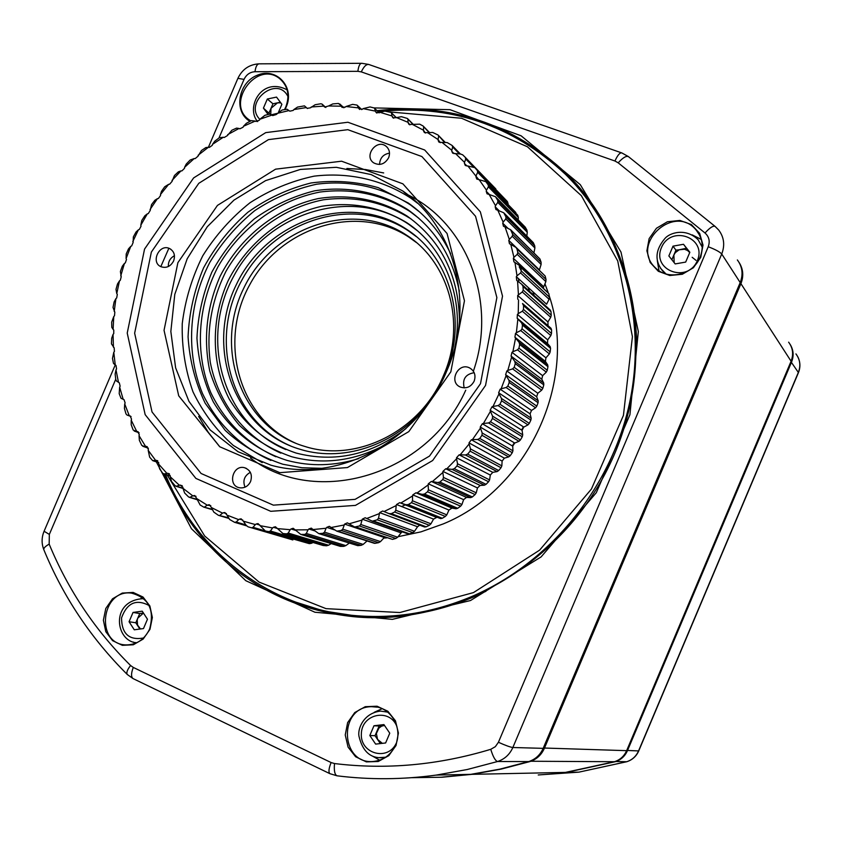 <?xml version="1.0" encoding="UTF-8"?>
<svg xmlns="http://www.w3.org/2000/svg" width="842" height="842" viewBox="0 0 842 842"><rect width="100%" height="100%" fill="white"/><g stroke="black" fill="none" stroke-linecap="round" stroke-linejoin="round"><path stroke-width="1.26" d="M374.132 107.913L450.017 109.681L521.135 135.815L580.285 184.661L620.986 252.063L638.331 331.516L629.911 414.748L596.294 492.728L541.09 556.92L470.51 600.525L392.351 619.365L314.897 612.229L245.822 580.706L191.46 528.755L156.317 461.869M285.101 109.26L286.217 106.923C295.068 87.221 276.565 67.002 257.463 75.159C238.16 82.442 233.287 111.744 249.885 121.28M700.765 257.347L703.007 245.033L699.639 233.329L691.377 224.551L679.862 220.436L667.411 221.762L656.455 228.256L649.14 238.612L646.888 250.811L650.161 262.462L658.318 271.282L669.79 275.502L682.304 274.26L693.376 267.777L700.765 257.347M396.035 745.496L398.413 733.056L395.477 720.826L387.857 711.248L377.058 706.217L365.26 706.691L354.756 712.553L347.62 722.636L345.241 734.971L348.083 747.138L355.608 756.747L366.365 761.884L378.226 761.494L388.825 755.653L396.035 745.496M149.971 629.332L152.36 617.512L149.876 605.977L143.014 597.031L133.162 592.431L122.29 593.073L112.523 598.799L105.787 608.471L103.387 620.196L105.797 631.679L112.575 640.657L122.385 645.34L133.31 644.783L143.161 639.078L149.971 629.332M411.496 777.692L441.05 777.24L470.731 774.356L499.843 769.146L528.702 761.578C535.386 759.379 540.206 754.969 543.174 748.349L740.202 282.565C743.37 274.303 742.423 266.767 737.36 259.946M382.11 708.711L374.248 712.29M372.164 755.927L379.668 760.179M395.519 745.117C403.655 727.635 389.741 705.407 371.69 706.691C337.537 706.491 340.315 766.146 374.416 761.336C384.11 759.926 391.151 754.516 395.519 745.117M701.249 239.433L692.187 234.865M657.318 260.662L658.949 270.661M700.07 257.263C703.87 247.274 702.617 238.275 696.323 230.255C674.41 202.775 629.511 244.264 655.455 267.84C667.832 280.881 693.271 274.955 700.07 257.263M142.887 597.809L140.782 598.609M133.352 642.046L135.088 643.446M149.623 629.048C154.781 609.787 148.729 597.809 131.447 593.105C100.766 588.937 95.041 644.719 126.247 644.909C136.783 644.772 144.582 639.478 149.623 629.048M284.617 109.376L285.806 106.934C290.016 95.304 287.943 85.863 279.597 78.601C256.41 59.708 224.456 104.482 249.811 120.248L250.79 120.88M164.127 474.12C177.809 507.831 198.07 536.743 224.888 560.877C261.209 592.884 304.204 611.492 353.872 616.723C453.985 626.553 562.046 564.224 609.671 464.731C657.581 365.375 637.952 243.664 566.687 173.799C512.883 123.479 449.649 102.44 376.995 110.66M790.091 344.304C793.522 349.851 794.027 355.745 791.585 361.997L627.448 750.685C624.974 756.211 620.922 759.884 615.292 761.715L566.329 772.388L578.917 772.135L626.669 761.736L615.165 761.484M520.945 773.324L538.259 772.967M739.15 262.557C743.254 269.114 743.844 276.155 740.918 283.659L544.342 748.38C541.385 754.99 536.564 759.389 529.902 761.578L501.095 769.125L472.057 774.335L442.071 777.229L412.222 777.64M472.057 774.335L565.403 772.409L614.449 761.715C620.091 759.884 624.154 756.2 626.637 750.664L791.091 361.229C793.732 354.314 792.911 347.967 788.628 342.178M435.756 775.156L438.871 775.008M378.037 111.67C449.828 103.84 512.315 124.742 565.519 174.378C622.122 230.245 647.835 319.034 629.321 404.107C610.587 489.107 548.605 563.94 470.91 596.873C432.325 612.923 393.214 619.112 353.587 615.46C268.882 607.798 196.26 551.215 165.516 474.572M329.569 611.892L355.64 615.902C395.172 619.544 434.177 613.365 472.657 597.367L485.939 591.294M636.741 342.031C634.658 284.438 616.439 234.644 582.106 192.629M167.295 475.151L204.69 536.007L259.052 582.075L326.033 608.65L399.824 612.534L473.467 592.6L539.617 550.142L591.431 489.044L623.438 415.369L632.416 336.674L617.733 260.957L581.348 195.66L527.408 146.75L461.511 118.238L389.993 111.975M398.14 536.68L420.937 531.87L443.176 523.945C528.018 489.391 578.254 381.205 549.205 295.795M548.026 292.185L545.006 283.975M383.963 538.059L386.857 537.88M512.715 445.281L513.946 443.355M521.987 429.388L522.903 427.61M534.186 295.542L532.902 291.764M428.778 513.883L430.094 513.367M529.492 291.3L528.197 287.48M549.405 297.1L548.858 293.626L520.788 267.398L521.356 271.061L549.405 297.1L549.079 299.268L520.567 272.945L521.356 271.061L519.198 266.777M423.126 511.62L424.463 511.105M412.727 507.463L414.159 506.968M683.504 244.285L689.851 252.253L685.683 262.083L675.179 263.925L668.864 255.947L673.011 246.148L683.504 244.285L689.724 252.547L687.556 250.484L684.504 249.243L675.937 250.137L671.863 259.736M702.239 245.664L701.639 244.938M663.959 272.587L664.538 273.482M675.937 250.137L673.011 246.148M686.335 248.295L679.157 249.79L675.295 252.653L673.874 255L674.168 262.641M696.008 260.367L692.177 257.305M383.92 724.594L389.762 733.193L385.615 742.97L375.637 744.107L369.827 735.508L373.964 725.762L383.92 724.594M380.342 743.57L375.027 735.708L369.827 735.508M382.342 743.339L377.563 739.413L376.385 733.508L378.921 728.077L381.594 726.162L384.489 725.425L379.132 726.046L375.027 735.708M379.132 726.046L373.964 725.762M142.235 611.176L147.466 619.228L143.487 628.564L134.278 629.805L129.068 621.743L133.036 612.439L142.235 611.176M139.867 629.048L135.804 622.775L129.068 621.743M143.435 613.029L139.74 613.534L135.804 622.775M139.74 613.534L133.036 612.439M143.466 613.071L137.772 618.154L137.193 620.017L137.562 625.101L140.509 628.963M280.344 102.25L272.945 103.787L267.324 99.019L276.534 97.093L281.87 104.292L278.439 112.323M271.924 115.091L259.873 119.248L264.914 115.301L269.819 114.08L272.734 115.586L276.123 114.575L282.102 110.018L287.027 109.239L288.985 110.576L271.303 114.796M267.945 114.249L263.43 108.123L267.324 99.019M270.124 114.228L263.43 108.123M272.945 103.787L269.082 112.817M280.807 102.861L277.523 102.84L271.019 108.302L270.735 114.523M523.482 309.424L551.499 333.495L550.847 335.558L522.356 311.224L523.482 309.424L523.566 305.646L522.524 303.53L550.994 328.264L522.524 303.53M522.356 311.224L518.219 313.634L518.535 299.941M551.499 333.495L551.573 329.927L523.566 305.646M550.994 328.264L551.573 329.927M547.71 339.863L547.479 343.473L517.156 318.223L517.409 314.403L547.71 339.863L550.847 335.558M522.051 328.833L550.173 351.903L549.363 353.893L520.756 330.569L522.051 328.833L522.461 325.054L521.587 322.865L550.142 346.588L547.479 343.473M520.756 330.569L516.378 332.716L517.862 319.002L521.587 322.865M550.173 351.903L550.552 348.325L522.461 325.054M550.142 346.588L550.552 348.325M545.942 357.818L545.395 361.418L514.925 337.232L515.504 333.421L545.942 357.818L549.363 353.893M518.946 348.188L547.268 370.248L546.3 372.132L517.493 349.84L518.946 348.188L519.682 344.441L518.988 342.189L547.71 364.881L545.395 361.418M517.493 349.84L512.894 351.703L515.557 338.074L518.988 342.189M547.268 370.248L547.953 366.691L519.682 344.441M547.71 364.881L547.953 366.691M542.637 375.669L541.785 379.226L511.062 356.092L511.968 352.324L542.637 375.669L546.3 372.132M514.209 367.322L542.795 388.373L541.69 390.151L512.61 368.88L514.209 367.322L515.251 363.628L514.746 361.334L543.711 383.015L541.785 379.226M512.61 368.88L507.81 370.427L511.631 357.008L514.746 361.334M542.795 388.373L543.785 384.878L515.251 363.628M543.711 383.015L543.785 384.878M537.817 393.267L536.67 396.75L505.621 374.669L506.842 370.964L537.817 393.267L541.69 390.151M507.863 386.068L536.796 406.128L535.565 407.781L506.116 387.509L507.863 386.068L509.221 382.457L508.894 380.142L538.185 400.813L536.67 396.75M506.116 387.509L501.158 388.741L506.095 375.627L508.894 380.142M536.796 406.128L538.08 402.718L509.221 382.457M538.185 400.813L538.08 402.718M531.513 410.454L530.081 413.843L498.632 392.782L500.159 389.183L531.513 410.454L535.565 407.781M499.959 404.276L529.313 423.368L527.976 424.884L498.085 405.581L499.959 404.276L501.611 400.781L501.464 398.455L531.176 418.148L530.081 413.843M498.085 405.581L493.002 406.465L499.022 393.793L501.464 398.455M529.313 423.368L530.881 420.063L501.611 400.781M531.176 418.148L530.881 420.063M523.798 427.083L522.082 430.346L490.149 410.286L491.97 406.823L523.798 427.083L527.976 424.884M490.56 421.779L520.419 439.934L518.977 441.313L488.581 422.947L490.56 421.779L492.507 418.432L492.538 416.127L522.724 434.851L522.082 430.346M488.581 422.947L483.403 423.484L490.444 411.328L492.538 416.127M520.419 439.934L522.261 436.777L492.507 418.432M522.724 434.851L522.261 436.777M514.715 443.039L512.736 446.144L480.245 427.041L482.34 423.747L514.715 443.039L518.977 441.313M479.761 438.44L510.189 455.711L508.652 456.922L477.677 439.461L479.761 438.44L481.971 435.272L482.192 432.998L512.925 450.807L512.736 446.144M477.677 439.461L472.436 439.619L480.445 428.115L482.192 432.998M510.189 455.711L512.273 452.712L481.971 435.272M512.925 450.807L512.273 452.712M504.347 458.164L502.116 461.09L469.005 442.892L471.362 439.787L504.347 458.164L508.652 456.922M467.647 454.122L498.696 470.541L497.096 471.594L465.479 454.985L467.647 454.122L470.099 451.154L470.489 448.923L501.843 465.868L502.116 461.09M465.479 454.985L460.206 454.775L469.12 443.987L470.489 448.923M498.696 470.541L501.022 467.742L470.099 451.154M501.843 465.868L501.022 467.742M492.78 472.341L490.328 475.056L456.532 457.722L459.132 454.838L492.78 472.341L497.096 471.594M454.322 468.699L486.045 484.329L484.392 485.202L452.08 469.383L454.322 468.699L456.995 465.952L457.553 463.784L489.581 479.908L490.328 475.056M452.08 469.383L446.807 468.794L456.543 458.827L457.553 463.784M486.045 484.329L488.592 481.729L456.995 465.952M489.581 479.908L488.592 481.729M480.129 485.455L477.456 487.95L442.924 471.415L445.744 468.762L480.129 485.455L484.392 485.202M439.892 482.034L472.351 496.938L470.657 497.633L437.608 482.54L439.892 482.034L442.776 479.54L443.492 477.456L476.246 492.823L477.456 487.95M437.608 482.54L432.367 481.571L442.85 472.52L443.492 477.456M472.351 496.938L475.088 494.58L442.776 479.54M476.246 492.823L475.088 494.58M466.479 497.401L463.626 499.643L428.304 483.834L431.315 481.445L466.479 497.401L470.657 497.633M424.494 494.033L457.732 508.273L456.006 508.789L422.168 494.359L424.494 494.033L427.557 491.812L428.431 489.823L461.942 504.505L463.626 499.643M422.168 494.359L417 493.023L428.136 484.929L428.431 489.823M457.732 508.273L460.637 506.179L427.557 491.812M461.942 504.505L460.637 506.179M451.954 508.084L448.944 510.063L412.791 494.896L415.969 492.791L451.954 508.084L456.006 508.789M408.254 504.6L442.303 518.262L440.682 518.619L405.918 504.737L408.254 504.6L411.475 502.663L412.485 500.779L446.807 514.851L448.944 510.063M405.918 504.737L400.845 503.032L412.538 495.98L412.485 500.779M442.303 518.262L445.355 516.43L411.475 502.663M446.807 514.851L445.355 516.43M436.693 517.409L433.546 519.114L396.529 504.526L399.697 502.663L440.566 518.588M396.529 504.526L396.182 505.579L384.036 511.547L388.972 513.609L391.32 513.652L394.666 512.02L395.793 510.263L430.957 523.798L433.546 519.114M396.182 505.579L395.793 510.263M391.32 513.652L426.189 526.818L429.367 525.271L394.666 512.02M430.957 523.798L429.367 525.271M426.189 526.818L424.473 526.955L389.214 513.704M379.216 513.662L366.723 518.493L372.29 521.187L377.258 519.809L378.511 518.188L414.527 531.27L417.548 526.745L379.647 512.631L378.511 518.188M373.827 521.135L409.549 533.87L412.822 532.618L377.258 519.809M414.527 531.27L412.822 532.618M409.549 533.87L408.338 534.007M361.776 520.156L349.03 523.819L354.682 526.987L359.418 525.976L360.776 524.503L397.666 537.228L401.087 532.881L362.292 519.177L360.776 524.503M355.913 526.976L392.509 539.385L395.845 538.438L359.418 525.976M397.666 537.228L395.845 538.438M392.509 539.385L354.682 526.997M344.01 525.029L331.127 527.513L336.789 531.134L341.294 530.481L342.726 529.165L380.5 541.606L384.31 537.501L344.61 524.092L342.726 529.165M337.747 531.165L375.206 543.311L378.584 542.68L341.294 530.481M380.5 541.606L378.584 542.68M375.206 543.311L374.406 543.322M334.579 529.923L326.728 527.376L326.075 528.25L313.14 529.544L318.781 533.617L323.012 533.302L324.528 532.155L363.176 544.406L367.059 540.943M326.075 528.25L324.528 532.155M319.455 533.66L357.787 545.648L361.176 545.321L323.012 533.302M363.176 544.406L361.176 545.321M357.787 545.648L318.781 533.617M314.803 530.881L308.814 528.997L308.088 529.807L295.226 529.902L300.783 534.417L304.741 534.428L306.309 533.449L345.83 545.605L349.23 543.132M308.088 529.807L306.309 533.449M301.204 534.46L340.389 546.374L343.768 546.363L304.741 534.428M345.83 545.605L343.768 546.363M340.389 546.374L300.783 534.417M295.805 530.439L291.006 528.965L290.216 529.702L277.523 528.608L282.944 533.544L286.627 533.87L288.238 533.07L328.601 545.216L331.138 543.648M290.216 529.702L288.238 533.07M283.133 533.565L323.149 545.5L326.486 545.795L286.627 533.87M328.601 545.216L326.486 545.795M323.149 545.5L282.944 533.544M277.45 528.502L273.429 527.281L272.598 527.955L260.167 525.692L265.377 531.018L268.798 531.639L270.429 531.018L311.624 543.237L313.024 542.511M272.598 527.955L270.429 531.018M265.377 531.018L309.067 543.574L268.798 531.639M311.624 543.237L309.477 543.648M259.81 525.061L256.242 523.987L255.358 524.577L243.285 521.166L246.253 525.408L248.074 526.829L251.59 527.818L253.042 527.324L264.63 530.744M255.358 524.577L253.042 527.324M248.074 526.829L251.39 527.766M251.59 527.818L292.858 539.943M242.791 520.082L239.56 519.114L238.644 519.619L227.014 515.115L229.666 519.503L234.55 522.303L236.192 522.04L245.906 524.913M238.644 519.619L236.192 522.04M226.424 513.599L223.498 512.715L222.562 513.136L211.458 507.568L213.784 512.083L218.394 515.304L228.624 517.777M222.562 513.136L220.015 515.22M210.784 505.642L207.237 505.179L196.754 498.601L200.154 505.021L203.722 507.094L212.321 509.252M207.237 505.179L204.627 506.926M195.997 496.296L192.776 495.843L182.977 488.307L184.63 493.002L188.597 496.959L197.081 499.369M192.776 495.843L190.134 497.233M182.167 485.634L179.293 485.181L170.242 476.772L171.558 481.498L175.157 485.792L182.977 488.223M179.293 485.181L176.631 486.223M169.389 473.751L166.853 473.309L158.622 464.079L159.601 468.815L162.822 473.404L170.242 475.962M166.853 473.309L164.222 474.004M157.749 460.753L155.57 460.311L148.203 450.344L149.644 457.153L152.697 460.648L158.717 462.584M155.57 460.311L152.981 460.658M147.308 446.723L145.498 446.302L139.046 435.661L139.362 440.324L141.772 445.397L148.339 448.165M145.498 446.302L142.993 446.302M138.162 431.778L136.699 431.378L131.205 420.158L131.205 424.747L133.183 430.009L139.13 432.799L134.246 431.041M136.699 431.378L134.299 431.051M130.331 416.032L129.236 415.664L124.721 403.95L124.427 408.423L125.963 413.832L126.963 415.011L131.068 416.548M129.236 415.664L126.963 415.011M119.648 387.141L119.196 393.677L121.027 398.308L123.153 399.276L119.648 387.141L120.132 386.204L119.301 382.784L116.522 381.058L115.796 379.668L115.133 374.069L115.996 369.87L118.48 382.331M113.796 352.261L112.491 358.418L113.481 363.397L115.238 364.954L113.796 352.261L114.428 351.419L114.165 347.862L111.46 343.873L111.681 338.242L113.049 334.432L113.438 347.262M113.765 316.508L111.681 322.149L111.797 327.338L113.102 329.39L113.765 316.508L114.501 315.782L114.828 312.193L113.017 307.477L114.112 301.962L115.912 298.615L114.217 311.466M119.48 280.881L117.501 283.964L115.996 289.374L116.775 293.605L119.48 280.881L120.311 280.291L121.206 276.776L120.395 271.482L122.311 266.23L124.448 263.409L120.743 275.934M130.773 246.348L128.5 248.874L126.205 253.947L126.09 258.568L130.773 246.348L131.678 245.906L133.11 242.559L133.362 236.876L136.025 232.024L138.414 229.792L132.794 241.633M147.318 213.857L144.835 215.784L141.824 220.383L140.793 225.246L147.318 213.857L148.266 213.584L150.202 210.489L151.539 204.595L154.875 200.27L157.422 198.67L150.044 209.511M168.663 184.314L164.695 186.798L161.485 191.334L160.475 194.544L168.663 184.314L169.621 184.209L172.01 181.451L174.452 175.525L178.367 171.852L180.956 170.905L172.01 180.441M194.228 158.528L190.145 160.043L186.24 164.074L184.598 167.316L194.228 158.528L195.176 158.601L197.954 156.265L201.48 150.497L205.858 147.56L208.384 147.276L198.123 155.244M223.34 137.235L219.299 137.772L214.794 141.172L212.521 144.329L223.34 137.235L224.256 137.478L227.34 135.636L231.908 130.215L236.613 128.1L238.991 128.479L227.677 134.636M255.221 121.08L251.369 120.627L246.38 123.29L243.496 126.258L255.221 121.08L256.073 121.49L259.378 120.195L259.873 119.248M307.477 108.534L304.436 105.871L297.552 107.081L293.837 109.576L306.288 107.566L307.172 108.355L310.477 107.808L315.14 104.724L320.707 103.787L321.981 104.04L323.707 106.103L311.182 106.997M304.541 105.955L306.288 107.566M343.873 107.797L338.421 103.461L332.8 103.924L328.601 105.966L341.105 106.197L342.252 107.492M339.821 104.05L341.105 106.197M361.671 109.586L357.008 105.082L352.609 104.366L345.988 106.513L358.376 107.871L359.702 109.481M357.345 105.492L358.376 107.871M379.132 112.891L374.216 107.976L370.027 106.934L363.186 108.629L375.364 111.133L376.879 113.06M374.616 108.523L375.364 111.133M396.193 117.764L391.056 112.439L384.836 111.123L380.079 112.333L391.962 115.954L393.646 118.185M391.509 113.154L391.962 115.954M412.875 124.342L407.391 118.459L401.434 116.691L396.54 117.596L408.033 122.322L409.886 124.869M407.886 119.354L408.033 122.322M429.083 132.626L423.084 125.995L419.705 124.163L412.433 124.395L423.442 130.205L425.452 133.047M423.631 127.089L423.442 130.205M444.639 142.498L438.029 135.004L432.725 132.468L427.641 132.689L438.072 139.551L440.24 142.677M438.598 136.32L438.072 139.551M459.427 153.939L452.67 146.982L452.07 145.424L447.176 142.561L442.029 142.435L451.807 150.297L451.817 151.35L454.112 153.697M452.67 146.982L451.807 150.297M473.425 166.937L465.731 159.001L465.289 157.359L462.679 154.823L460.658 154.054L455.49 153.57L464.521 162.38L464.447 163.443L466.973 166.021M465.731 159.001L464.521 162.38M477.393 170.579L507.368 201.533L508.084 203.627L477.677 172.315L477.393 170.579L474.846 167.642L467.899 166.011L478.761 179.641M477.677 172.315L476.109 175.715M507.368 201.533L475.13 167.916M508.115 204.564L508.084 203.627M488.276 185.008L517.767 215.278L518.304 217.436L488.392 186.808L488.276 185.008L485.823 181.64L479.151 179.672L486.476 190.197L486.213 191.25L489.497 194.565M488.392 186.808L486.476 190.197M517.767 215.278L486.266 182.114M486.202 182.03L515.841 212.521M518.209 219.878L518.304 217.436M497.843 200.522L526.903 230.055L527.271 232.245L497.78 202.375L497.843 200.522L495.496 196.733L489.149 194.46L495.517 205.722L495.17 206.764L499.222 210.816M497.78 202.375L495.517 205.722M526.903 230.055L525.229 227.108L496.096 197.428M495.896 197.144L525.229 227.108M526.85 235.981L527.271 232.245M506.01 217.025L534.702 245.759L534.891 247.958L505.768 218.909L506.01 217.025L503.779 212.805L497.811 210.258L503.158 222.172L502.727 223.193L507.968 228.35M505.768 218.909L503.158 222.172M534.702 245.759L533.291 242.633L504.537 213.742M504.211 213.236L533.291 242.633M533.944 252.747L534.891 247.958M512.262 236.276L512.683 234.371L510.61 229.74L505.042 226.951L509.315 239.433L508.8 240.412L539.396 269.893L541.111 264.462L512.262 236.276L509.315 239.433M512.683 234.371L541.09 262.251L539.954 258.978L511.504 230.929M511.062 230.171L539.954 258.978M541.09 262.251L541.111 264.462M517.22 254.337L517.819 252.432L516.946 248.864L515.914 247.38L510.778 244.412L513.946 257.347L513.346 258.294L543.743 286.817L545.848 281.607L517.22 254.337L513.946 257.347M517.819 252.432L546.005 279.407L545.163 276.029L516.946 248.864M516.388 247.843L545.163 276.029M546.005 279.407L545.848 281.607M520.788 267.398L519.63 265.619L514.967 262.493L516.999 275.797L516.325 276.681L546.595 304.215L549.079 299.268M520.567 272.945L516.999 275.797M520.135 266.093L548.858 293.626M411.338 219.088L410.222 218.541M406.865 215.899L404.539 214.826M346.883 168.484L365.47 169.537L383.689 172.936M219.794 446.786L208.29 432.325L198.659 416.432M519.04 282.207L518.325 278.513M401.655 506.547L405.234 504.863M168.863 248.274L160.811 266.63M485.539 385.447L502.516 296.131L480.35 211.837L424.694 150.002L347.925 122.248L265.725 132.626L193.618 177.925L144.55 249.095L127.226 333.074L145.161 414.643L195.891 478.414L270.735 511.305L355.471 505.389L432.651 460.532L485.539 385.447M517.756 299.236L517.683 295.437L547.921 321.939L550.742 317.297L522.293 291.963L517.683 295.437M518.43 294.605L517.567 281.049L521.808 284.343L523.008 286.375L523.25 290.111L551.236 315.182L551.005 311.635L523.008 286.375M516.325 276.681L516.725 280.428L517.567 281.049M513.346 258.294L513.915 261.841L514.967 262.493M508.8 240.412L509.452 243.717L510.778 244.412M502.727 223.193L503.442 226.245L505.042 226.951M495.17 206.764L495.938 209.563L497.811 210.258M486.213 191.25L487.034 193.797L489.149 194.46M475.94 176.778L476.782 179.072L479.151 179.672M464.447 163.443L465.3 165.495L467.899 166.011M451.817 151.35L452.67 153.17L455.49 153.57M438.177 140.582L439.008 142.172L442.029 142.435M423.642 131.215L424.431 132.573L427.641 132.689M408.307 123.3L409.054 124.448L412.433 124.395M392.33 116.891L393.003 117.838L396.54 117.596M375.806 112.018L376.416 112.775L380.079 112.333M358.892 108.713L362.313 109.249L363.186 108.629M341.694 106.976L345.157 107.197L345.988 106.513M324.654 107.081L328.601 105.966M323.707 106.103L324.349 106.808M288.985 110.576L289.795 111.176L293.195 110.428L293.837 109.576M238.991 128.479L239.875 128.805L243.085 127.226L243.496 126.258M115.712 379.289L49.341 534.407L49.173 544.1C68.139 590.053 95.283 630.521 130.584 665.517L133.299 667.432L331.106 762.547L334.495 763.547C386.257 769.872 438.345 765.136 490.749 749.317L495.328 746.675L498.422 742.265L708.227 246.748C710.185 241.317 709.111 236.728 705.017 233.002L618.196 162.822L614.944 161.011L361.302 71.886L357.882 71.317L254.989 71.717C250.032 72.023 246.38 74.58 244.043 79.38L237.897 78.359L208.406 147.276L209.321 147.434L212.258 145.34L212.521 144.329M180.956 170.905L181.914 170.884L184.503 168.326L184.598 167.316M157.422 198.67L158.38 198.48L160.548 195.544L160.475 194.544M138.414 229.792L139.34 229.434L141.035 226.203L140.793 225.246M124.448 263.409L125.321 262.904L126.489 259.452L126.09 258.568M115.912 298.615L116.701 297.952L117.312 294.395L116.775 293.605M113.049 334.432L113.733 333.642L113.775 330.064L113.102 329.39M115.996 369.87L116.554 368.985L116.017 365.481L115.238 364.954L44.079 531.26C41.542 537.438 41.458 543.585 43.826 549.7C63.245 596.873 91.073 638.478 127.3 674.495L133.047 678.589C130.984 676.905 131.068 673.179 133.299 667.432M124.721 403.95L125.142 402.971L124.027 399.645L123.153 399.276M130.142 415.959L131.541 419.148L131.205 420.158M137.635 431.588L139.298 434.63L139.046 435.661M146.455 446.418L148.381 449.291L148.203 450.344M156.538 460.342L158.717 463.016L158.622 464.079M167.842 473.246L170.252 475.709L170.242 476.772M180.272 485.034L182.903 487.255L182.977 488.307M193.755 495.591L194.755 495.57L196.754 498.601M208.195 504.853L209.395 504.758L211.458 507.568M223.498 512.715L224.898 512.546L227.014 515.115M239.56 519.114L241.149 518.84L243.285 521.166M256.242 523.987L258.031 523.598L260.167 525.692M273.429 527.281L275.418 526.755L277.523 528.608M291.006 528.965L293.184 528.281L295.226 529.902M308.814 528.997L311.182 528.155L313.14 529.544M326.728 527.376L329.275 526.345L331.127 527.513M344.61 524.092L347.314 522.871L349.03 523.819M362.292 519.177L365.165 517.746L366.723 518.493M379.647 512.631L382.678 510.999L384.036 511.547M400.845 503.032L399.855 502.716M412.791 494.896L412.538 495.98M417 493.023L415.969 492.791M428.304 483.834L428.136 484.929M432.367 481.571L431.315 481.445M442.924 471.415L442.85 472.52M446.807 468.794L445.744 468.762M456.532 457.722L456.543 458.827M460.206 454.775L459.132 454.838M469.005 442.892L469.12 443.987M472.436 439.619L471.362 439.787M480.245 427.041L480.445 428.115M483.403 423.484L482.34 423.747M490.149 410.286L490.444 411.328M493.002 406.465L491.97 406.823M498.632 392.782L499.022 393.793M501.158 388.741L500.159 389.183M505.621 374.669L506.095 375.627M507.81 370.427L506.842 370.964M511.062 356.092L511.631 357.008M512.894 351.703L511.968 352.324M514.925 337.232L515.557 338.074M516.378 332.716L515.504 333.421M517.156 318.223L517.862 319.002M518.219 313.634L517.409 314.403M522.293 291.963L523.25 290.111M551.236 315.182L550.742 317.297M522.198 284.712L550.268 310.077L551.005 311.635M547.921 321.939L548.005 325.528M419.705 525.145L417.548 526.745M402.129 531.807L401.087 532.881M543.743 286.817L543.364 287.817M388.646 157.717C390.33 153.034 389.457 149.202 386.015 146.213C376.574 138.488 363.481 156.138 373.659 162.843C379.805 165.937 384.794 164.232 388.646 157.717M474.162 381.152C476.056 375.385 474.572 370.996 469.71 367.986C458.269 361.744 448.218 382.015 460.269 387.015C466.289 388.993 470.92 387.046 474.162 381.152M250.59 481.498C252.589 474.709 250.59 470.12 244.569 467.731C232.739 464.321 227.277 485.55 239.433 487.75C244.39 488.444 248.116 486.36 250.59 481.498M173.61 260.957C175.462 255.389 174.147 251.263 169.642 248.579C159.327 243.264 150.265 262.493 161.085 266.756C166.442 268.409 170.61 266.472 173.61 260.957M151.36 252.063L134.646 333.2L152.034 411.97L201.091 473.488L273.366 505.147L355.103 499.369L429.515 456.08L480.487 383.689L496.875 297.584L475.551 216.278L421.905 156.559L347.841 129.679L268.451 139.625L198.786 183.324L151.36 252.063M450.828 371.827L464.458 300.773L447.06 233.508L402.897 183.84L341.589 161.201L275.576 169.168L217.457 205.406L177.883 262.672L164.043 330.306L178.715 395.824L219.72 446.744L279.807 472.667L347.441 467.563L408.812 431.609L450.828 371.827M446.923 370.564C475.593 305.478 455.29 226.782 402.676 190.934L371.154 174.578L336.326 167.305L300.415 169.421L265.588 180.63L233.939 200.143L207.29 226.73L187.187 258.768L174.789 294.374L170.842 331.464L175.631 367.859L188.966 401.371L210.142 429.936L238.002 451.701L270.903 465.184C337.232 483.845 418.074 441.524 446.923 370.564M417.653 203.311L410.98 198.259C382.405 179.609 348.441 172 314.098 176.157C291.395 180.998 270.04 189.86 250.042 202.722C231.34 217.615 215.584 235.297 202.775 255.757C192.008 277.365 185.166 299.994 182.24 323.654C181.704 347.346 185.303 370.091 193.007 391.867C202.985 412.548 216.426 430.399 233.318 445.439L262.209 462.626M450.628 253.737C440.692 232.813 426.578 215.92 408.307 203.038L378.279 187.671C356.398 181.483 333.99 179.925 311.056 182.967C288.448 188.619 267.419 198.365 247.958 212.195C229.94 228.056 215.163 246.601 203.596 267.84C194.26 290.101 189.082 313.108 188.071 336.842C189.576 360.387 195.281 382.531 205.206 403.255L225.267 430.451C241.959 445.765 261.136 457.027 282.817 464.226L302.004 467.752L321.749 468.32M419.8 212.131L410.359 204.827C382.647 186.998 349.767 179.893 316.613 184.209C294.7 189.082 274.155 197.838 254.947 210.479C237.023 225.077 222.004 242.328 209.869 262.251C188.471 303.657 185.608 352.556 202.564 393.688C217.015 423.61 240.886 447.07 270.924 460.437M459.343 291.258C452.375 256.284 435.177 229.066 407.738 209.605C380.152 192.155 347.399 185.672 314.592 190.818C292.984 196.281 272.871 205.637 254.263 218.899C237.044 234.076 222.909 251.832 211.847 272.155C202.911 293.458 197.944 315.455 196.954 338.168C198.365 360.713 203.796 381.91 213.236 401.771C230.045 429.915 255.968 450.628 287.217 460.448C310.603 466.668 334.442 466.058 358.724 458.606M418.863 218.299L409.78 211.363C382.415 194.376 352.493 187.934 320.002 192.039C277.944 200.154 240.075 228.098 217.952 266.819C197.47 306.414 194.681 353.177 210.784 392.582C224.519 421.253 247.243 443.797 275.881 456.753M459.458 320.886C458.774 275.629 441.366 240.717 407.233 216.152C380.795 199.649 349.472 193.586 318.139 198.586C276.639 207.795 240.002 237.055 220.036 276.439C206.564 307.509 203.154 339.073 209.805 371.133C216.141 391.372 226.003 409.433 239.381 425.305C254.526 439.44 271.945 449.912 291.648 456.722C323.054 465.026 354.114 461.1 384.826 444.955M407.233 216.152L409.265 217.878C383.047 201.817 354.429 195.786 323.412 199.796C283.238 207.648 247.095 234.371 225.961 271.345C211.437 300.573 206.216 330.906 210.29 362.355C218.162 402.792 244.254 436.819 280.849 453.133M454.827 347.367C464.879 298.436 444.808 247.611 406.781 222.667C380.71 206.995 352.345 201.533 321.686 206.29C282.123 215.173 247.201 243.106 228.15 280.681C210.732 319.013 210.963 363.26 229.14 398.919C244.875 425.189 267.198 443.239 296.089 453.049C334.916 463.058 371.543 454.901 405.981 428.567M417.158 230.571L408.802 224.361C352.272 185.935 267.851 212.058 233.908 275.839C198.775 338.968 222.835 423.358 285.827 449.565M441.587 381.931L444.818 374.89C468.257 321.802 450.607 257.273 406.381 229.161C350.261 191.439 266.482 220.141 236.202 284.901C204.553 349.02 235.244 430.82 300.552 449.428C345.536 463.226 400.371 443.166 430.251 400.739M416.39 236.686L408.391 230.824C354.377 194.597 274.145 219.583 241.791 280.291C208.342 340.41 231.045 420.716 290.816 446.05M443.692 375.122C466.268 324.023 449.091 261.883 406.328 235.023C352.493 199.259 272.471 226.803 243.506 288.732C213.236 350.083 242.443 428.294 304.762 446.418C356.619 463.163 421.126 430.788 443.692 375.122M295.847 443.292C239.075 418.579 217.783 341.926 249.8 284.607C280.786 226.73 357.24 202.89 408.949 237.17L416.306 242.475M174.452 255.715C170.179 258.041 168.147 261.651 168.347 266.525M250.327 472.32C244.306 475.772 242.538 480.729 245.022 487.181M474.183 372.701C465.458 374.206 462.142 379.268 464.226 387.888M389.509 153.139C383.247 154.244 379.921 158.012 379.542 164.453M244.043 79.38L218.973 137.983M528.702 761.578L497.548 761.526L467.089 769.546L436.388 775.061C402.897 779.65 369.87 779.903 337.326 775.84L336.979 775.798C334.716 774.672 333.885 770.588 334.495 763.547M543.174 748.349L512.852 747.507C509.705 754.527 504.6 759.2 497.548 761.526C495.285 760.789 493.023 756.716 490.749 749.317M740.202 282.565L721.731 254L512.852 747.507C510.178 747.138 505.368 745.391 498.422 742.265M715.311 226.645L718.752 230.098C724.088 237.286 725.078 245.254 721.731 254C719.815 251.874 715.311 249.453 708.227 246.748M714.942 226.277L628.627 156.77C626.49 155.486 623.017 157.507 618.196 162.822M614.944 161.011C617.618 155.128 619.923 152.434 621.849 152.939L628.342 156.538M361.302 71.886C363.933 66.276 366.544 63.855 369.133 64.592L621.48 152.812M718.752 230.098L715.184 226.477C713.311 225.414 709.922 227.593 705.017 233.002M357.882 71.317C358.555 66.002 359.871 63.329 361.839 63.297L368.638 64.424M254.989 71.717C255.705 66.497 257.168 63.866 259.357 63.834L361.376 63.308M49.341 534.407L44.079 531.26M49.173 544.1C45.236 546.384 43.458 548.247 43.826 549.7M330.075 773.756L329.896 773.672C328.348 772.209 328.748 768.504 331.106 762.547M130.584 665.517C127.247 669.8 126.153 672.79 127.3 674.495M133.278 678.694L329.896 773.672L336.979 775.798C369.67 779.892 402.802 779.65 436.388 775.061L470.731 774.356M626.89 761.673L626.669 761.736C632.163 759.958 636.12 756.369 638.52 750.99L798.342 372.438L790.912 361.65M797.911 356.987C800.384 362.113 800.542 367.354 798.416 372.701L798.342 372.438C800.91 365.723 800.111 359.545 795.943 353.903M798.416 372.701L638.731 750.938L626.732 750.422M538.238 774.956L578.917 772.135L626.743 761.736C632.31 759.937 636.31 756.337 638.731 750.938M529.713 761.242L614.449 761.715M543.322 748.001L626.637 750.664M739.95 283.154L740.918 283.659L791.091 361.229M423.905 510.883L422.021 511.178M697.344 260.652C707.259 237.591 670.916 224.582 661.444 247.601C651.487 270.44 687.693 283.807 697.344 260.652M665.969 273.945L660.36 268.124M664.717 273.545L663.233 271.671C654.402 261.262 654.992 250.158 665.033 238.349C669.443 233.097 685.314 227.329 698.081 239.665L702.249 247.19M396.982 726.772C390.193 707.975 361.892 713.49 361.355 733.582C359.923 753.664 387.688 761.578 396.214 743.349M385.625 757.221L378.553 757.663M384.889 757.695L382.899 757.684C370.491 758.558 362.502 751.359 358.934 736.066C357.587 728.467 363.797 713.016 380.552 711.101L387.752 712.132M149.055 605.493C136.172 598.757 127.005 602.893 121.543 617.891C121.701 633.784 129.026 640.499 143.508 638.015M144.171 598.936L142.498 598.694C109.828 601.135 115.638 641.667 136.688 642.772L135.183 642.52M288.017 96.651C277.386 74.528 242.991 102.324 259.82 119.343M257.641 121.616C245.454 107.944 261.283 76.275 287.017 89.799L287.154 89.905M234.939 522.408L246.601 525.84L234.855 522.398M452.396 145.771L460.416 154.033L452.386 145.75M465.289 157.359L495.812 188.913M325.822 107.502L322.181 104.208L325.822 107.502M473.572 370.606C497.59 300.752 466.321 221.962 406.191 194.028M250.442 458.059C316.487 508.231 427.704 475.309 465.742 390.172M377.09 707.143L371.69 706.691M699.523 235.065L696.323 230.255M135.036 593.768L131.447 593.105M281.986 80.727L279.597 78.601M258.841 63.845C249.148 64.529 242.17 69.37 237.897 78.359M586.779 198.238L566.687 173.799M355.64 615.902L353.587 615.46M584.811 194.018L571.234 179.335L556.794 166.221M332.18 613.65L294.689 601.798M309.067 543.574L268.377 531.565M445.355 142.519L438.303 135.288M429.599 132.604L423.337 126.247M413.222 124.3L407.623 118.69M396.372 117.669L391.277 112.649M379.237 112.828L374.427 108.176M361.734 109.565L357.208 105.271M343.904 107.797L339.747 103.955M148.35 448.207L142.824 446.292M158.728 462.679L152.697 460.648M170.242 476.109L163.801 474.014M183.04 488.476L176.062 486.276M197.239 499.748L189.397 497.338M212.594 509.778L203.722 507.105M229.045 518.483L218.941 515.483M311.182 528.155L311.708 528.323M374.406 543.332L336.789 531.144M329.275 526.345L329.822 526.524M347.314 522.871L347.883 523.071M408.338 534.017L372.29 521.198M365.165 517.746L365.744 517.956M424.778 527.05L389.478 513.778M382.678 510.999L383.447 511.283M440.682 518.619L406.107 504.8M399.697 502.663L436.545 517.367M410.98 198.259L402.676 190.934M410.359 204.827L408.307 203.038M409.78 211.363L407.738 209.605M408.802 224.361L406.781 222.667M408.391 230.824L406.381 229.161M408.949 237.17L406.328 235.023M170.915 249.327L169.642 248.579M246.338 468.384L244.569 467.731M471.794 369.406L469.71 367.986M387.278 147.382L386.015 146.213"/></g></svg>
